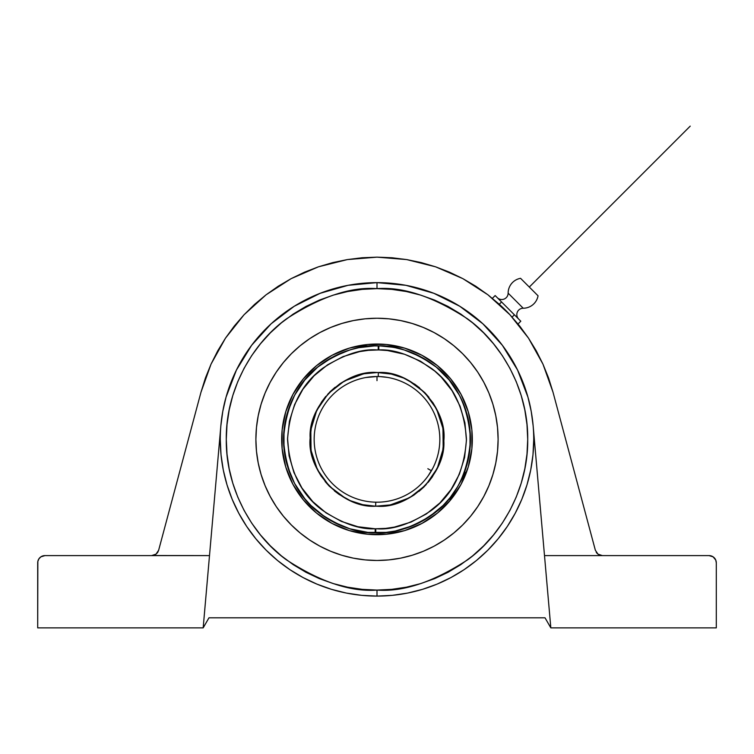 <?xml version="1.0" encoding="UTF-8"?>
<svg xmlns="http://www.w3.org/2000/svg" width="754" height="754" viewBox="0 0 754 754"><rect width="100%" height="100%" fill="white"/><g stroke="black" fill="none" stroke-linecap="round" stroke-linejoin="round"><path stroke-width="1.13" d="M377 288.641C403.202 286.633 433.343 296.68 467.433 318.791C499.798 341.911 528.318 388.197 527.715 439.365C528.318 490.524 499.798 536.81 467.433 559.939C433.343 582.041 403.202 592.088 377 590.08L377 596.094L377 590.08L362.231 589.355L347.594 587.187L333.249 583.587L319.319 578.61L305.954 572.286L293.268 564.68L281.383 555.868L270.422 545.934L260.498 534.972L251.685 523.097L244.079 510.411L237.755 497.037L232.769 483.116L229.178 468.762L227.011 454.134L226.285 439.365L227.011 424.587L229.178 409.959L232.769 395.614L237.755 381.684L244.079 368.31L251.685 355.624L260.498 343.749L270.422 332.787L281.383 322.853L293.268 314.041L305.954 306.444L319.319 300.12L333.249 295.134L347.594 291.544L362.231 289.366L377 288.641L391.769 289.366L406.406 291.544L420.751 295.134L434.681 300.12L448.046 306.444L460.732 314.041L472.617 322.853L483.578 332.787L493.502 343.749L502.315 355.624L509.921 368.31L516.245 381.684L521.231 395.614L524.822 409.959L526.989 424.587L527.715 439.365L526.989 454.134L524.822 468.762L521.231 483.116L516.245 497.037L509.921 510.411L502.315 523.097L493.502 534.972L483.578 545.934L472.617 555.868L460.732 564.68L448.046 572.286L434.681 578.61L420.751 583.587L406.406 587.187L391.769 589.355L377 590.08C350.798 592.088 320.657 582.041 286.567 559.939C254.202 536.81 225.682 490.524 226.285 439.365C225.682 388.197 254.202 341.911 286.567 318.791C320.657 296.68 350.798 286.633 377 288.641L377 282.627L377 288.641L362.231 289.366M431.467 292.392L420.883 288.895M405.605 285.257L391.835 283.334M433.663 293.231A156.738 156.738 0 0 0 377 282.627L405.897 285.314L391.514 283.297L377 282.627A156.738 156.738 0 0 0 320.299 293.24M518.705 319.112A6.371 6.371 0 0 1 523.21 308.226L508.13 293.146A6.371 6.371 0 0 1 497.254 297.66A6.371 6.371 0 0 0 508.13 293.146A15.08 15.08 0 0 1 520.552 278.311A15.08 15.08 0 0 0 508.13 293.146L523.21 308.226A15.08 15.08 0 0 0 538.054 295.804L520.552 278.311L538.054 295.804A15.08 15.08 0 0 1 523.21 308.226A6.371 6.371 0 0 0 518.705 319.112M378.254 345.907L378.206 349.931L378.781 349.941L377 349.922C361.279 348.734 343.296 354.766 323.061 368.018C301.44 383.692 289.611 407.471 287.557 439.346C289.649 471.118 301.289 494.765 322.476 510.269C342.25 523.464 359.828 529.638 375.219 528.79L375.794 528.799L375.746 532.814M375.219 528.79L375.143 532.805C359.064 533.7 340.685 527.253 320.035 513.455C297.896 497.263 285.728 472.56 283.532 439.365C285.823 405.332 298.584 380.186 321.817 363.928C343.447 350.308 362.457 344.305 378.857 345.916L378.781 349.941L387.481 350.535L404.502 354.248L420.478 361.194L434.813 371.109L441.184 377.066L452.042 390.695L460.053 406.161L464.916 422.89L466.443 440.251L464.568 457.574L459.374 474.209L451.062 489.516L439.931 502.918L426.415 513.917L411.024 522.079L394.342 527.112L385.709 528.384L375.219 528.79L357.914 526.744L341.336 521.391L326.114 512.918L312.816 501.655L301.958 488.036L293.947 472.56L289.084 455.831L287.557 438.47L289.432 421.147L294.626 404.521L302.938 389.205L314.069 375.803L327.585 364.804L342.976 356.642L359.658 351.618L368.291 350.346L378.781 349.941L378.857 345.916A93.468 93.468 0 0 1 470.468 439.365C468.177 473.389 455.416 498.535 432.183 514.793C410.553 528.413 391.543 534.416 375.143 532.805L375.219 528.79L377 528.808C392.721 529.987 410.704 523.955 430.939 510.712C452.56 495.029 464.389 471.25 466.443 439.384C464.351 407.603 452.711 383.965 431.524 368.461C411.75 355.257 394.172 349.083 378.781 349.941M363.39 373.909L344.295 381.053L328.254 393.616L316.737 410.421L310.818 429.921L311.044 450.308L317.415 469.667L329.309 486.207L345.634 498.403M439.836 439.365A62.836 62.836 0 0 0 378.254 376.538L378.338 372.523C411.467 370.195 447.49 407.688 443.842 440.704C446.066 473.239 409.846 509.054 377 506.217L375.662 506.207L375.746 502.183A62.836 62.836 0 0 0 439.836 439.365A62.836 62.836 0 0 1 375.746 502.183A62.836 62.836 0 0 1 314.164 439.365A62.836 62.836 0 0 1 378.254 376.538A62.836 62.836 0 0 1 439.836 439.365M564.35 434.511L595.358 550.25L597.941 554.115L602.333 555.604L544.501 555.604L533.135 425.699L531.202 411.307L527.941 397.151L523.389 383.352L517.574 370.044L510.552 357.321L502.381 345.313L493.135 334.107L482.89 323.805L471.731 314.493L459.77 306.265L447.084 299.168L433.804 293.287L420.035 288.65L405.897 285.314L433.804 293.287L459.77 306.265L482.89 323.805L502.381 345.313L517.574 370.044L527.941 397.151C530.26 404.889 531.985 414.408 533.135 425.699A156.738 156.738 0 0 1 377 596.094A156.738 156.738 0 0 1 220.865 425.699C222.015 414.408 223.74 404.889 226.059 397.151L236.426 370.044L251.619 345.313L271.11 323.805L294.23 306.265L320.196 293.287L347.98 285.342M270.196 382.25A121.111 121.111 0 0 0 255.889 439.365A121.111 121.111 0 0 1 377 318.245A121.111 121.111 0 0 1 498.111 439.365A121.111 121.111 0 0 0 483.804 382.25M477.744 372.146A121.111 121.111 0 0 0 444.219 338.612M439.262 335.483L434.097 332.552A121.111 121.111 0 0 0 319.885 332.561L330.648 327.472L341.845 323.466L353.372 320.573L365.124 318.829L377 318.245L388.876 318.829L400.628 320.573L412.155 323.466L423.352 327.472L434.097 332.552L444.285 338.659L453.833 345.737L462.636 353.72L470.619 362.533L477.706 372.071L483.814 382.269L488.894 393.013L492.899 404.201L495.783 415.737L497.527 427.49L498.111 439.365L497.527 451.231L495.783 462.994L492.899 474.52L488.894 485.708L483.814 496.452L477.706 506.65L470.619 516.198L462.636 525.001L453.833 532.984L444.285 540.062L434.097 546.179L423.352 551.259L412.155 555.264L400.628 558.149L388.876 559.892L377 560.476L365.124 559.892L353.372 558.149L341.845 555.264L330.648 551.259L319.903 546.179L309.715 540.062L300.167 532.984L291.364 525.001L283.381 516.198L276.294 506.65L270.186 496.452L265.106 485.708L261.101 474.52L258.217 462.994L256.473 451.231L255.889 439.365L256.473 427.49L258.217 415.737L261.101 404.201L265.106 393.013L270.186 382.269L276.294 372.071L283.381 362.533L291.364 353.72L300.167 345.737L309.715 338.659L319.903 332.552L313.042 336.51M309.781 338.612A121.111 121.111 0 0 0 276.256 372.146M292.929 394.408A95.334 95.334 0 0 0 281.666 439.365A95.334 95.334 0 0 1 377 344.031A95.334 95.334 0 0 1 472.334 439.365A95.334 95.334 0 0 0 461.071 394.408M456.302 386.453A95.334 95.334 0 0 0 429.912 360.063M421.948 355.285L428.658 359.234L421.948 355.285A95.334 95.334 0 0 0 332.043 355.294L349.328 348.131L367.66 344.484L386.34 344.484L404.672 348.131L421.938 355.285L437.48 365.671L450.694 378.885L461.08 394.417L468.225 411.684L471.872 430.016L471.872 448.705L468.225 467.037L461.08 484.304L450.694 499.845L437.48 513.059L421.938 523.436L404.672 530.59L386.34 534.237L367.66 534.237L349.328 530.59L332.062 523.436L316.52 513.059L303.306 499.845L292.92 484.304L285.775 467.037L282.128 448.705L282.128 430.016L285.775 411.684L292.92 394.417L303.306 378.885L316.52 365.671L332.062 355.285M324.088 360.063A95.334 95.334 0 0 0 297.698 386.453M358.763 347.698L349.865 349.922L332.938 356.934L317.707 367.113L304.748 380.073L294.569 395.303L287.557 412.231L283.985 430.204L283.532 439.365A93.468 93.468 0 0 1 378.857 345.916C394.936 345.021 413.315 351.477 433.965 365.266C456.104 381.467 468.272 406.161 470.468 439.365A93.468 93.468 0 0 1 375.143 532.805A93.468 93.468 0 0 1 283.532 439.365L283.985 448.526L287.557 466.49L294.569 483.418L304.748 498.658L310.912 505.453L325.078 517.074L332.938 521.787L349.865 528.799L367.839 532.381L386.161 532.381L395.237 531.033L412.768 525.708L428.922 517.074L443.088 505.453L449.648 498.158L443.088 505.453L436.293 511.608L421.062 521.787M374.314 345.935L358.81 347.688M392.711 345.897L392.711 347.226L380.091 345.945L361.289 345.897L377 345.897M391.505 347.029L388.112 346.557M436.114 460.666L435.256 462.909L436.114 460.656M434.172 465.416L435.133 463.21M427.848 468.715L431.42 470.779L432.89 468.074L428.159 475.849M425.002 479.912L426.321 478.29M437.197 457.367L437.546 456.179M365.888 377.518L376.783 376.529M380.073 376.604L387.245 377.368M382.74 376.793L382.061 376.736M373.899 376.604L377 376.529L377 380.647M375.662 506.207C342.533 508.526 306.51 471.033 310.158 438.027C307.934 405.482 344.154 369.677 377 372.504L378.338 372.523L378.254 376.538A62.836 62.836 0 0 0 314.164 439.365A62.836 62.836 0 0 0 375.746 502.183L375.662 506.207L389.959 504.944L402.429 501.193L413.937 495.086L424.04 486.867L432.353 476.848L438.574 465.406L442.457 452.975L443.852 440.034L442.711 427.056L439.082 414.549L433.098 402.985L424.973 392.806L415.039 384.389L403.663 378.056L391.269 374.05L377 372.504L364.041 373.777L351.571 377.537L340.063 383.635L329.96 391.854L321.647 401.873L315.426 413.315L311.543 425.746L310.148 438.696L311.289 451.665L314.918 464.172L320.902 475.736L329.027 485.925L338.961 494.341L350.337 500.675L362.731 504.68L375.662 506.207M377 506.217L389.922 504.954M390.61 504.812L409.705 497.668L425.746 485.114L437.263 468.309L443.182 448.8L442.956 428.423L436.585 409.054L424.691 392.514L408.366 380.318M449.704 498.092L450.619 496.943L448.941 499.035L450.091 499.695L458.14 485.755M368.272 350.346L377 349.922M385.728 528.375L377 528.808M377.434 372.504L364.078 373.767M357.801 375.322L351.816 377.434M345.935 380.167L340.233 383.532M335.106 387.254L330.035 391.778M325.822 396.35L321.647 401.863M318.442 407.103L315.238 413.767M313.278 419.149L311.44 426.255M310.554 432.014L310.148 439.243M310.403 445.199L311.393 452.212M312.853 458.187L315.115 464.671M317.811 470.439L321.185 476.16M325.087 481.486L329.347 486.255M334.39 490.882L339.319 494.586M345.351 498.253L350.704 500.826M357.537 503.323L363.07 504.746M396.199 503.399L402.184 501.297M408.065 498.564L413.833 495.152M418.894 491.467L423.965 486.943M428.178 482.381L432.353 476.858M435.558 471.627L438.762 464.954M440.722 459.582L442.56 452.475M443.446 446.717L443.852 439.478M443.597 433.522L442.607 426.519M441.147 420.534L438.885 414.069M436.189 408.282L432.815 402.561M428.913 397.235L424.653 392.466M419.61 387.848L414.681 384.135M408.649 380.468L403.296 377.895M396.463 375.398L390.93 373.975M364.917 346.68L361.439 347.198M457.414 486.999L465.793 472.494L464.539 472.117L468.668 457.593L470.015 448.526L470.015 430.204L466.443 412.231L463.352 403.597L459.431 395.303L449.252 380.073L436.293 367.113L421.062 356.934L404.135 349.922L395.237 347.698L404.135 349.922M459.422 483.446L464.643 471.825M450.619 496.943L457.405 487.018M463.682 474.323L464.219 472.956M395.19 347.688L390.497 346.878M389.903 346.793L388.329 346.586M365.671 346.586L364.088 346.793M363.503 346.878L361.807 347.142M449.752 498.036L450.458 497.15L449.752 498.036M450.694 496.848L451.637 495.623L450.694 496.848M462.965 476.038L463.333 475.18M463.371 475.077L463.663 474.37M463.738 474.191L464.464 472.315M283.985 430.204L283.985 448.526M294.569 483.418L304.748 498.658L310.912 505.453L325.078 517.074L332.938 521.787M349.865 528.799L358.763 531.033M367.839 532.381L386.161 532.381M466.443 466.49L468.668 457.593M470.015 448.526L470.015 430.204M459.431 395.303L449.252 380.073L443.088 373.277L436.293 367.113L421.062 356.934M332.938 356.934L317.707 367.113L310.912 373.277L304.748 380.073L294.569 395.303M287.557 412.231L285.332 421.128M461.071 484.313L457.122 491.024L461.071 484.313A95.334 95.334 0 0 0 472.334 439.365A95.334 95.334 0 0 1 377 534.699A95.334 95.334 0 0 1 281.666 439.365A95.334 95.334 0 0 0 292.929 484.322M297.698 492.277A95.334 95.334 0 0 0 324.088 518.667M332.052 523.436L325.342 519.487L332.052 523.436A95.334 95.334 0 0 0 421.957 523.427M429.912 518.667A95.334 95.334 0 0 0 456.302 492.277M460.326 393.051L457.094 387.66M453.569 382.57L450.694 378.885M330.686 356.029L325.294 359.262M320.205 362.787L316.52 365.671M296.878 387.697L292.929 394.417L296.878 387.697M293.674 485.67L296.906 491.061M300.431 496.151L303.306 499.845M423.314 522.692L428.706 519.459M433.795 515.934L437.48 513.059M483.804 496.481A121.111 121.111 0 0 0 498.111 439.365A121.111 121.111 0 0 1 377 560.476A121.111 121.111 0 0 1 255.889 439.365A121.111 121.111 0 0 0 270.196 496.481M276.256 506.584A121.111 121.111 0 0 0 309.781 540.109M314.738 543.248L319.903 546.179A121.111 121.111 0 0 0 434.115 546.16L440.958 542.211M444.219 540.109A121.111 121.111 0 0 0 477.744 506.584M377 318.245L369.083 318.508L377 318.245M377 560.476L384.917 560.213M156.097 554.086L157.567 552.55L156.097 554.086L151.667 555.604L44.929 555.604L40.914 556.82L38.916 558.818L37.841 561.419L37.7 627.865L203.175 627.865L209.499 555.604L151.667 555.604L156.059 554.115L158.642 550.25L156.059 554.115L158.642 550.25L189.65 434.511M514.388 314.795L495.152 295.559L501.57 301.968L499.271 304.258L501.57 301.968L514.388 314.795L512.098 317.085L514.388 314.795L520.807 321.204L514.388 314.795M497.461 297.858L499.063 299.461M526.989 424.587L527.546 432.127M391.769 589.355L377 590.08M357.801 283.806L353.852 284.343M353.654 284.381L352.749 284.512M346.388 285.643L345.615 285.804M333.391 288.82L322.269 292.495M321.053 292.948L306.916 299.168L294.23 306.265L282.269 314.493L271.11 323.805L260.865 334.107L251.619 345.313L243.448 357.321L236.426 370.044L230.611 383.352L226.059 397.151L222.798 411.307L220.865 425.699L209.499 555.604L220.865 425.699A156.738 156.738 0 0 0 220.262 439.365L221.016 454.728L223.278 469.94L221.016 454.728M306.671 299.291L295.851 305.276M282.119 314.607L271.845 323.136M260.705 334.286L252.288 344.427M243.297 357.575L236.831 369.224M230.488 383.673L226.209 396.613M225.691 398.489L224.032 405.228M222.119 415.313L221.035 423.852M151.667 555.604L44.929 555.604A7.229 7.229 0 0 0 37.7 562.833L37.7 627.865L203.175 627.865L209.499 555.604L152.779 555.519M152.902 555.5L153.957 555.227M155.117 554.727L156.031 554.133M563.408 431.024L565.387 438.413M561.155 422.617L562.409 427.301M559.025 414.672L560.203 419.064M557.121 407.556L558.177 411.477M555.51 401.543L556.405 404.87M554.256 396.849L554.953 399.479M492.381 298.33L495.152 295.559L492.381 298.33M510.062 314.87A182.214 182.214 0 0 0 499.271 304.258A182.214 182.214 0 0 1 510.062 314.87A182.214 182.214 0 0 0 499.271 304.258A182.214 182.214 0 0 1 510.062 314.87M520.807 321.204L518.036 323.984L520.807 321.204M199.047 399.479L199.744 396.849M197.595 404.87L198.49 401.543M195.823 411.477L196.879 407.556M193.797 419.064L194.975 414.672M191.591 427.301L192.845 422.617M188.613 438.404L190.592 431.024M531.759 414.577A156.738 156.738 0 0 1 533.738 439.365L532.984 454.728L533.738 439.365A156.738 156.738 0 0 0 533.135 425.699L550.825 627.865L716.3 627.865L716.3 562.833A7.229 7.229 0 0 0 709.071 555.604L544.501 555.604L550.825 627.865L545.019 617.809L208.981 617.809L203.175 627.865L208.981 617.809L545.019 617.809L550.825 627.865L716.3 627.865L716.3 562.833L715.753 560.062L713.086 556.82L709.071 555.604L602.333 555.604L597.941 554.115L596.216 552.23M532.984 454.728L530.722 469.94L526.989 484.86L521.806 499.346L515.227 513.248L507.319 526.443L498.158 538.79L487.829 550.194L476.434 560.524L464.078 569.685L450.883 577.592L436.981 584.161L422.494 589.345L407.575 593.087L392.363 595.34L377 596.094L361.637 595.34L346.425 593.087L331.506 589.345L317.019 584.161L303.117 577.592L289.922 569.685L277.566 560.524L266.171 550.194L255.842 538.79L246.681 526.443L238.773 513.248L232.194 499.346L227.011 484.86L223.278 469.94M320.082 293.325A156.738 156.738 0 0 0 271.186 323.739M271.035 323.871A156.738 156.738 0 0 0 220.262 439.365M530.137 405.954A156.738 156.738 0 0 0 493.163 334.135M493.107 334.069A156.738 156.738 0 0 0 447.188 299.215M446.99 299.121A156.738 156.738 0 0 0 433.946 293.334M348.103 285.314L377 282.627L362.486 283.297L348.103 285.314L333.965 288.65L320.196 293.287M158.642 550.25L200.988 392.203L205.437 377.971L211.026 364.163L217.727 350.846L225.493 338.131L234.268 326.086L244.004 314.804L254.635 304.352L266.077 294.805L278.254 286.218L291.101 278.66L304.522 272.175L318.433 266.812L332.721 262.609L347.321 259.583L362.108 257.755L377 257.142L391.892 257.755L406.679 259.583L421.279 262.609L435.567 266.812L449.478 272.175L462.899 278.66L475.746 286.218L487.923 294.805L499.365 304.352L509.996 314.804L519.732 326.086L528.507 338.131L536.273 350.846L542.974 364.163L548.563 377.971L553.012 392.203L595.358 550.25M391.514 283.297L377 282.627M598.978 554.774L599.826 555.151M599.044 554.812L597.969 554.133M600.043 555.227L601.098 555.5M601.221 555.519L602.295 555.604M596.357 552.428L597.055 553.313M597.102 553.361L597.903 554.086M200.998 392.193L211.026 364.163L225.493 338.131L211.026 364.163M291.129 278.65L318.433 266.812L347.321 259.583L377 257.142L406.679 259.583L435.567 266.812L462.899 278.66L487.923 294.795L509.996 314.804L528.507 338.131L542.974 364.163L553.012 392.203M225.493 338.131L244.004 314.804L266.077 294.805L291.101 278.66M157.756 552.258L158.632 550.288L157.756 552.258M154.014 555.208L155.022 554.774M44.929 555.604L42.158 556.15M38.916 558.818L37.841 561.419M223.655 406.962L222.901 410.76M222.684 411.929L222.336 413.993M236.275 370.355L230.809 382.862M251.412 345.586L243.683 356.953M270.827 324.069L261.129 333.815M294.088 306.35L282.637 314.22M319.828 293.429L307.359 298.952M376.651 282.627L363.362 283.221M331.26 289.451L321.685 292.712M433.427 293.136L423.06 289.545M390.647 283.221L377.349 282.627M492.824 333.768L482.89 323.805M510.326 356.962L502.607 345.615M523.191 382.853L517.678 370.252M531.664 413.993L531.316 411.948M531.08 410.638L530.345 406.962M238.773 513.248L246.681 526.443L255.842 538.79L266.171 550.194M303.117 577.592L317.019 584.161L331.506 589.345L346.425 593.087M361.637 595.34L377 596.094L392.363 595.34M407.575 593.087L422.494 589.345M436.981 584.161L450.883 577.592M487.829 550.194L498.158 538.79M507.319 526.443L515.227 513.248M711.842 556.15L710.485 555.745M529.308 287.057L690.221 126.135M361.289 345.897L361.289 347.226"/></g></svg>

